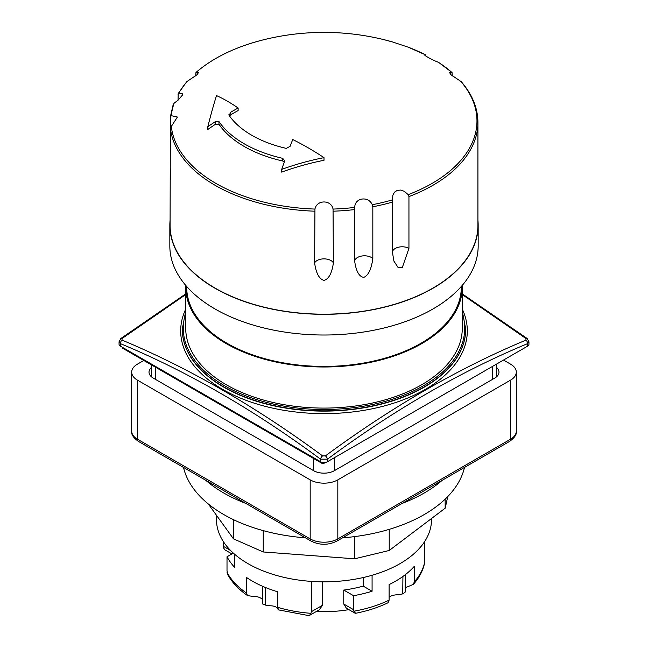 <?xml version="1.0" encoding="UTF-8"?>
<svg xmlns="http://www.w3.org/2000/svg" width="648" height="648" viewBox="0 0 648 648"><rect width="100%" height="100%" fill="white"/><g stroke="black" fill="none" stroke-linecap="round" stroke-linejoin="round"><path stroke-width="0.97" d="M170.076 220.304A154.167 89.011 -0 0 0 169.833 225.31L169.833 246.005A154.167 89.011 -0 0 0 265 328.236A154.167 89.011 -0 0 0 433.01 308.942A154.167 89.011 -0 0 0 478.167 246.005L478.167 225.31A154.167 89.011 -0 0 0 477.924 220.304M169.833 225.31A154.167 89.011 -0 0 0 265 307.541A154.167 89.011 -0 0 0 433.01 288.247A154.167 89.011 -0 0 0 478.167 225.31M171.299 126.141A152.969 88.314 -0 0 0 314.944 209.069C316.815 199.6 331.193 199.6 333.056 209.069A152.969 88.314 -0 0 0 354.772 207.417C354.553 197.818 368.445 195.672 372.268 204.711A152.969 88.314 -0 0 0 392.502 199.876L392.874 195.113L394.502 192.173L397.297 190.342L400.788 190.075L404.271 191.314L408.191 194.643A152.969 88.314 -0 0 0 460.769 81.356L450.951 74.723L449.647 72.73L451.713 72.301A152.969 88.314 -0 0 0 438.38 62.273C431.544 59.746 421.354 53.865 425.566 54.869A152.969 88.314 -0 0 0 408.191 47.174L392.502 41.942A152.969 88.314 -0 0 0 383.648 39.585A251.165 251.165 0 0 0 264.352 39.585L264.352 39.585A152.969 88.314 -0 0 0 196.287 72.301L198.353 72.73L197.049 74.723L187.232 81.356A152.969 88.314 -0 0 0 178.848 93.037L182.736 93.887L182.404 95.135L178.241 100.027L174.158 103.145A152.969 88.314 -0 0 0 171.299 115.676L177.406 117.045L170.367 127.907L170.076 225.31A153.924 88.865 -0 0 0 265.097 307.411A153.924 88.865 -0 0 0 432.84 288.149A153.924 88.865 -0 0 0 477.924 225.31L477.924 122.488C477.819 108.078 472.287 94.503 461.335 81.778M408.191 194.643L408.945 196.603L408.945 248.354L402.311 267.527L398.115 267.535L393.911 261.112L392.688 253.773L392.502 199.876M372.268 204.711L372.827 206.769L372.827 258.52C371.409 269.147 368.396 275.424 363.795 277.368C359.154 276.704 356.125 271.358 354.699 261.322L354.772 207.417M333.056 209.069L333.388 262.942C331.881 273.351 328.73 279.158 323.951 280.382C319.172 279.013 316.062 273.197 314.612 262.942L314.944 209.069M170.367 179.658L170.367 168.828M314.612 211.191A153.924 88.865 -0 0 1 170.367 127.907L170.375 116.899M178.03 100.213L178.216 93.547M195.639 75.986L196.004 72.446M424.796 55.007L425.566 54.869L426.003 56.165M451.996 72.446L452.361 75.986M383.648 39.585L392.51 41.95M284.253 162.122L282.722 161.02A112.874 65.173 180 0 1 218.943 124.197L215.209 124.432A251.165 192.707 147.8 0 0 207.83 129.462L207.83 126.716A231.247 37.924 -83.2 0 1 216.497 95.58A238.229 110.719 68.2 0 1 238.132 108.014A254.097 194.959 147.8 0 0 230.826 112.12L229.109 115.385A102.125 58.96 -0 0 0 286.246 148.376L290.085 146.335A254.097 70.956 -78.1 0 1 292.75 139.547A238.229 159.926 50.2 0 1 324 157.642L324 160.291A228.015 182.38 160.4 0 0 281.718 172.125L281.718 169.379A254.097 70.956 -78.1 0 1 284.407 161.692L284.577 160.696L282.722 158.347A112.874 65.173 180 0 1 218.943 121.524L215.209 121.743A254.097 194.959 147.8 0 0 207.83 126.716M238.132 108.014L238.132 110.581A251.165 192.707 147.8 0 0 230.826 114.72L229.465 115.895M324 157.642A231.247 184.964 160.4 0 0 281.718 169.379M228.898 114.688L229.109 115.385M178.03 94.3L178.848 93.037M187.232 81.356L186.64 81.81M170.367 117.077L171.299 115.676M174.158 103.145L173.17 104.765M461.36 81.81L460.769 81.356M425.566 54.869L408.256 47.199M216.497 515.322L216.497 519.761A107.503 62.062 0 0 0 324 581.823A107.503 62.062 0 0 0 431.503 519.761L431.503 518.53M262.667 604.025L262.319 603.758A100.173 57.834 0 0 0 265.421 605.102L262.667 604.025M265.421 587.485L265.421 605.102L270.67 605.815A7.817 4.512 0 0 1 277.587 608.261L277.879 608.618M389.116 597.1A10.749 6.205 0 0 1 398.164 594.824L402.926 593.803A100.173 57.834 0 0 0 405.259 592.013L405.081 592.15M405.17 592.086L402.732 593.965L402.926 576.453M353.816 611.218A101.396 58.539 0 0 0 389.116 600.137L388.055 602.745C378.335 607.451 367.529 610.959 355.647 613.283L353.816 611.218L353.549 609.671L343.764 604.025L343.764 590.061L353.549 595.706L353.549 609.671M277.587 608.261C278.551 610.619 278.616 610.319 277.781 607.37A101.396 58.539 0 0 0 310.991 613.324L309.533 615.414L308.731 615.6L278.397 609.865M405.259 587.849A7.817 4.512 0 0 1 407.503 586.845L413.367 584.358L414.25 581.953A101.396 58.539 0 0 0 424.553 562.78L424.408 563.865C422.666 571.212 418.989 578.04 413.367 584.358M227.092 572.484A101.396 58.539 0 0 0 246.281 592.863L247.536 595.577C238.756 589.55 232.178 582.617 227.804 574.776L227.011 570.726L227.011 556.762A101.396 58.539 180 0 0 234.73 567.47L234.73 554.34M247.536 595.577L251.983 596.29A10.749 6.205 0 0 1 262.319 599.311M230.623 550.508L223.406 546.345L223.447 547.754L224.872 549.836L231.944 553.919M424.594 541.647L424.553 562.78M322.493 581.815L322.493 605.289L319.359 609.744L309.533 615.414M322.493 605.289L311.307 611.753L310.991 613.324M311.307 611.753L311.307 581.386M246.281 592.863L246.281 577.303A101.396 58.539 0 0 0 277.781 591.81L277.781 607.37M372.082 575.27L372.082 591.243A101.396 58.539 180 0 1 353.549 595.706M389.116 600.137L389.116 584.577A101.396 58.539 0 0 0 414.25 566.393L414.25 581.953M405.259 592.013L405.259 574.719M262.319 603.758L262.319 586.165M316.329 611.493A89.424 51.629 0 0 0 348.916 609.638M223.406 546.345L223.406 541.647M355.039 613.178L346.372 608.172L343.764 604.025M343.764 590.061A89.424 51.629 0 0 0 363.188 586.108L363.188 577.554M363.188 586.108L372.082 591.243M233.337 553.109L227.011 556.762M461.311 286.481L461.311 287.153A137.311 79.275 180 0 1 324 366.428A137.311 79.275 180 0 1 186.689 287.153L186.689 286.481M503.496 360.069L510.584 364.16A19.545 11.283 180 0 1 516.31 372.138A19.545 11.283 180 0 1 510.584 380.117L337.819 479.86A19.545 11.283 180 0 1 310.181 479.86L137.417 380.117A19.545 11.283 180 0 1 131.69 372.138A19.545 11.283 180 0 1 137.417 364.16L143.807 360.466M496.562 367.481A14.661 8.464 0 0 1 498.984 372.138A14.661 8.464 0 0 1 494.691 378.124L334.368 470.683L334.368 457.715M313.632 458.517L313.632 470.683A14.661 8.464 0 0 0 334.368 470.683M313.632 470.683L153.309 378.124A14.661 8.464 0 0 1 149.016 372.138A14.661 8.464 0 0 1 151.438 367.481M442.22 480.29A141.709 81.81 180 0 1 402.141 503.423M389.221 529.351L389.221 550.484L445.168 508.202L447.784 496.546M445.168 499.138L445.168 508.202M354.642 536.601L354.642 558.803L389.221 550.484M263.242 530.631L263.242 551.966L354.642 558.803M233.474 519.664L233.474 538.844L263.242 551.966M208.291 503.95L233.474 538.844M183.514 467.427A141.709 81.81 0 0 0 305.451 537.832M342.549 537.832A141.709 81.81 0 0 0 464.486 467.427M245.859 503.423A141.709 81.81 180 0 1 205.781 480.29M122.051 340.119A2.932 1.887 113.5 0 0 120.488 343.667L119.062 341.755L119.054 344.209A4.884 2.819 0 0 0 120.488 346.202L320.541 461.708A4.884 2.819 0 0 0 327.459 461.708L527.513 346.202A4.884 2.819 0 0 0 528.946 344.209L528.946 341.755L527.513 343.667A2.932 1.887 -113.5 0 0 525.949 340.119C459.23 367.918 392.372 406.523 325.385 455.909L322.615 455.909C255.636 406.531 188.787 367.926 122.051 340.119L122.051 338.515L185.717 294.581M462.283 294.581L525.949 338.515L525.949 340.119M120.488 346.202L120.488 343.667C187.175 371.312 253.862 409.811 320.541 459.173A2.932 1.474 -54.2 0 1 322.615 455.909M320.541 461.708L320.541 459.173L327.459 459.173A2.932 1.474 -125.8 0 0 325.385 455.909M528.938 341.755L527.156 338.499A2.932 1.474 125.8 0 0 525.949 338.515M185.717 293.876L120.844 338.499A2.932 1.474 54.2 0 1 122.051 338.515M185.749 285.395A138.283 79.842 0 0 0 185.717 287.153L185.717 328.252A138.283 79.842 0 0 0 226.217 384.701A138.283 79.842 0 0 0 376.917 402.011A138.283 79.842 0 0 0 462.283 328.252L462.283 287.153A138.283 79.842 0 0 0 462.251 285.395M185.717 287.153A138.283 79.842 0 0 0 226.217 343.61A138.283 79.842 0 0 0 376.917 360.912A138.283 79.842 0 0 0 462.283 287.153M122.561 347.401L122.561 348.195L322.963 463.903L322.963 462.47M322.963 463.903L325.604 462.372M408.945 196.603A153.924 88.865 -0 0 0 432.84 185.328A153.924 88.865 -0 0 0 477.924 122.488M372.827 206.769A153.924 88.865 -0 0 0 392.688 202.022M333.388 211.191A153.924 88.865 -0 0 0 354.699 209.571M282.722 158.347L282.722 161.02M218.943 121.524L218.943 124.197M215.209 121.743L215.209 124.432M230.826 112.12L230.826 114.72M333.388 262.942A9.777 5.646 -0 0 0 324 258.876A9.777 5.646 -0 0 0 314.612 262.942M408.945 248.354A9.777 5.646 -0 0 0 392.688 251.084M372.827 258.52A9.777 5.646 -0 0 0 361.94 255.992A9.777 5.646 -0 0 0 354.699 261.322M131.69 431.187C131.107 434.338 133.35 437.748 138.429 441.401A4.884 2.819 -60 0 1 137.417 439.166A19.545 11.283 180 0 1 131.69 431.187L131.69 372.138M138.429 441.401L311.194 541.145A4.884 2.819 -60 0 1 310.181 538.909L137.417 439.166L137.417 380.117M311.194 541.145C319.731 545.308 328.269 545.308 336.806 541.145A4.884 2.819 -120 0 0 337.819 538.909A19.545 11.283 180 0 1 310.181 538.909L310.181 479.86M336.806 541.145L509.571 441.401A4.884 2.819 -120 0 0 510.584 439.166L337.819 538.909L337.819 479.86M509.571 441.401C514.674 437.708 516.918 434.306 516.31 431.187A19.545 11.283 180 0 1 510.584 439.166L510.584 380.117M492.269 366.549L492.269 379.517M465.71 329.176A141.709 81.81 180 0 1 465.71 329.306A141.709 81.81 180 0 1 378.23 404.887A141.709 81.81 180 0 1 223.795 387.156A141.709 81.81 180 0 1 182.291 329.306A141.709 81.81 180 0 1 182.291 329.176M185.717 309.137A143.321 82.75 0 0 0 222.653 389.383A143.321 82.75 0 0 0 395.912 402.449A143.321 82.75 0 0 0 462.283 309.137M185.717 311.056L182.291 329.046A141.709 81.81 0 0 0 223.795 386.897A141.709 81.81 0 0 0 378.23 404.636A141.709 81.81 0 0 0 465.71 329.046L465.71 329.306M327.459 461.708L327.459 459.173C394.146 409.803 460.833 371.304 527.513 343.667L527.513 346.202M462.283 313.178A140.729 81.251 180 0 1 389.731 400.091A140.729 81.251 180 0 1 224.492 385.698A140.729 81.251 180 0 1 185.717 313.178M155.731 379.517L155.731 367.351M178.192 93.596L186.665 81.778M195.963 72.479C213.249 57.583 236.042 46.615 264.352 39.585M170.367 116.915L173.275 104.19M452.037 72.479L438.631 62.394M516.31 431.187L516.31 372.138M496.562 376.796L496.562 364.071M527.156 338.499L462.283 293.876M119.062 341.755L120.844 338.499M465.71 329.046L462.283 311.056M151.438 376.796L151.438 364.873"/></g></svg>
